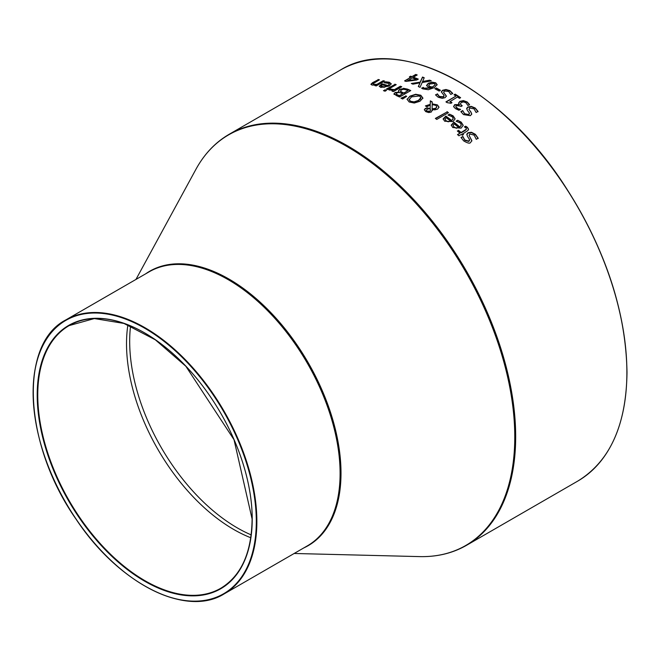 <?xml version="1.0" encoding="UTF-8"?>
<svg xmlns="http://www.w3.org/2000/svg" width="660" height="660" viewBox="0 0 660 660"><rect width="100%" height="100%" fill="white"/><g stroke="black" fill="none" stroke-linecap="round" stroke-linejoin="round"><path stroke-width="0.99" d="M411.865 83.721L420.337 82.121L422.515 77.368A236.923 136.785 60 0 1 424.091 78.02M418.44 86.592L420.024 82.813L412.929 84.166A237.32 137.016 -120 0 0 411.32 83.498L420.337 82.121M420.337 81.799L422.515 77.038A237.32 137.016 60 0 1 424.215 77.748L422.474 81.823L429.709 80.495A236.923 136.785 60 0 1 430.807 81.007M422.474 81.502L429.709 80.174A237.32 137.016 60 0 1 431.318 80.916L422.152 82.516L420.016 87.326A237.32 137.016 -120 0 0 418.316 86.534L420.024 82.813M457.652 120.277L461.224 122.158L463.213 125.326L461.101 128.139L452.743 127.529L451.25 125.045L453.956 122.199A237.32 137.016 60 0 1 459.772 126.885L460.985 125.845L461.051 124.08L460.004 122.884L456.192 121.234A237.32 137.016 -120 0 0 456.109 121.168L457.652 120.277L461.224 122.488L463.204 125.491M451.25 125.367L453.956 122.529A236.923 136.785 60 0 1 459.772 127.215L461.266 125.095M456.472 121.291L457.652 120.607M453.049 125.268L453.989 127.256L456.324 128.238L458.692 127.512A237.32 137.016 -120 0 0 454.261 123.915L453.049 125.268L453.989 126.926L456.324 128.238M456.324 127.908L458.692 127.512M466.793 134.714L468.039 133.064L471.43 132.594L475.365 134.64L478.162 138.55M461.126 137.692L462.784 136.736A236.923 136.785 60 0 1 462.891 136.826L464.797 140.341L468.864 141.454L469.606 140.184M469.07 135.226L471.867 140.968M462.784 136.397A237.32 137.016 60 0 1 462.891 136.496L464.797 140.002L468.864 141.116L469.499 139.417L467.437 136.331L466.843 134.104L468.039 132.726L471.43 132.256L475.365 134.302L478.162 138.212L476.297 139.293A237.32 137.016 -120 0 0 476.19 139.186L474.185 135.143L469.821 133.972L469.161 135.589L471.867 140.63L470.572 142.477C469.87 143.74 467.552 143.195 463.609 140.836L461.002 137.429L462.784 136.736M449.551 114.147L453.123 115.855L455.111 118.841L453.007 121.588L444.65 121.209L443.149 118.866L445.863 116.077A237.32 137.016 60 0 1 451.671 120.425L452.9 119.377L452.95 117.686L451.91 116.581L448.09 115.096A237.32 137.016 -120 0 0 448.008 115.038L449.551 114.147L453.123 116.185L455.111 119.006M443.149 119.188L445.863 116.399A236.923 136.785 60 0 1 451.671 120.755L453.164 118.676M448.387 115.145L449.551 114.477M444.956 119.039L445.888 120.928L448.231 121.811L450.598 121.044A237.32 137.016 -120 0 0 446.16 117.711L444.956 119.039L445.888 120.599L448.231 121.811M448.231 121.489L450.598 121.044M464.673 127.067L465.646 126.505L467.453 127.694L468.584 129.434M457.553 131.175L458.494 130.63A236.923 136.785 60 0 1 461.092 132.85L465.094 130.54L466.562 128.997M457.743 134.78L459.921 133.196A237.32 137.016 -120 0 0 457.322 130.977L458.494 130.63M458.494 130.3A237.32 137.016 60 0 1 461.092 132.52L466.521 129.096L465.861 127.776L464.459 126.976A237.32 137.016 -120 0 0 464.376 126.901L465.646 126.175L467.453 127.363L468.592 129.294L467.89 130.548L462.511 134.079A236.923 136.785 60 0 1 463.229 134.706M462.511 133.741A237.32 137.016 60 0 1 463.46 134.574L462.289 135.25A237.32 137.016 -120 0 0 461.34 134.417L458.931 135.811A237.32 137.016 -120 0 0 457.512 134.582L459.921 133.196M447.043 111.672A237.32 137.016 60 0 1 448.454 112.678L436.771 119.427A237.32 137.016 -120 0 0 435.353 118.42L447.043 112.002A236.923 136.785 60 0 1 448.206 112.827M435.608 118.602L447.043 112.002M425.667 106.07L430.254 104.354L430.337 101.145A236.923 136.785 60 0 1 432.242 102.292M424.339 109.915L425.221 108.817L427.177 108.207L430.163 108.562L430.246 105.022L426.863 106.796A237.32 137.016 -120 0 0 425.395 105.905L430.254 104.354M430.254 104.032L430.337 100.823A237.32 137.016 60 0 1 432.259 101.97L432.185 103.834L437.423 104.907L439.015 107.159L437.605 109.09L434.882 109.84L432.275 109.618L432.407 110.591M432.185 103.834L437.423 105.229L439.007 107.324M432.094 108.842L435.691 108.281L436.821 106.788L435.79 105.352L432.176 104.618L432.094 109.164L435.691 108.603L436.805 106.936M426.154 110.377L426.723 111.424L429.742 111.441L430.468 110.674L430.337 108.999L428.299 108.809L426.137 110.195L426.723 111.103L429.742 111.119L430.468 110.674L430.337 109.321M432.407 110.434L432.275 109.618L431.285 112.043L428.728 112.563L425.725 111.614L424.331 109.75L425.221 108.496L427.177 107.885L430.163 108.562M430.163 108.24L430.246 105.022M407.047 99.454L410.033 96.096L415.685 94.273L420.816 95.246L422.903 98.059L419.925 101.285L414.265 103.034L409.159 101.978L407.063 99.256L410.033 96.418L415.685 94.603L420.816 95.568L422.903 98.381M409.117 99.281L410.438 101.227L414.076 101.879L418.374 100.427L420.857 97.663L419.521 95.98L411.584 96.863L409.093 99.759M409.117 99.602L410.438 101.549L414.076 102.201L418.374 100.749L420.519 98.983L420.849 97.828M398.467 90.94L399.729 89.611L403.417 88.621L407.542 89.455A236.923 136.785 60 0 1 410.438 90.742M394.119 94.512L395.018 92.846L399.036 92.078L398.45 90.783L399.729 89.281L403.417 88.621M400.504 91.591L402.171 92.59A236.923 136.785 60 0 1 403.862 93.332L407.995 90.618A237.32 137.016 -120 0 0 406.791 90.09L403.78 89.273L401.338 89.875L400.504 91.591L400.397 91.039M396.182 94.273L397.922 95.312A236.923 136.785 60 0 1 399.349 95.939L402.616 93.728A237.32 137.016 -120 0 0 400.933 92.986L398.846 92.466L396.784 93.035L396.165 93.91M396.124 94.075L397.922 94.99A237.32 137.016 60 0 1 399.349 95.617L402.616 93.728M400.373 91.195L402.171 92.268A237.32 137.016 60 0 1 403.862 93.01L407.995 90.618M403.417 88.291L407.542 89.133A237.32 137.016 60 0 1 410.751 90.56L399.564 97.02A237.32 137.016 -120 0 0 396.602 95.7L393.954 93.72M394.119 94.182L395.018 92.515L398.986 92.103M405.669 95.84A237.32 137.016 60 0 1 406.684 96.319L402.658 98.992A237.32 137.016 -120 0 0 400.983 98.2L405.669 96.162A236.923 136.785 60 0 1 406.395 96.508M401.321 98.356L405.669 96.162M386.768 89.15L394.804 84.513A236.923 136.785 60 0 1 395.868 84.876M394.804 84.183A237.32 137.016 60 0 1 396.214 84.678L387.824 89.521A237.32 137.016 -120 0 0 386.405 89.034L394.804 84.513M390.53 89.075L394.424 89.644L400.381 86.204A237.32 137.016 60 0 1 401.791 86.757L393.401 91.6A237.32 137.016 -120 0 0 391.982 91.055L393.236 90.329L388.996 89.9L390.464 89.05A237.32 137.016 60 0 1 390.53 89.075L391.231 89.719L394.424 89.974L400.381 86.534A236.923 136.785 60 0 1 401.453 86.947M389.301 90.049L390.464 89.38M393.236 90.329L392.329 91.187M384.772 82.681L385.704 82.145L389.276 82.566L391.248 84.001M379.302 86.509L382.008 84.15A236.923 136.785 60 0 1 387.824 85.882L389.301 84.158M381.109 86.179L384.376 86.922L386.743 86.171A237.32 137.016 -120 0 0 382.313 84.826L381.109 85.94M381.109 86.27L382.041 87.12L384.376 87.252L386.743 86.171M387.824 85.552L389.045 84.62L389.103 83.49L384.244 82.723A237.32 137.016 -120 0 0 384.161 82.706L385.704 81.815L389.276 82.236L391.264 83.837L389.152 86.081L380.795 87.433L379.302 86.179L382.008 83.812A237.32 137.016 60 0 1 387.824 85.552L387.824 85.882M384.912 89.801A237.32 137.016 60 0 1 386.521 90.362L385.052 91.212A237.32 137.016 -120 0 0 383.443 90.651L384.912 90.131A236.923 136.785 60 0 1 386.166 90.569M383.807 90.775L384.912 90.131M370.945 84.43L378.04 79.835A236.923 136.785 60 0 1 379.038 80.05M375.226 85.668L375.754 85.025L372.042 85.074L370.912 84.266L372.595 82.64L378.04 79.835M378.04 79.497A237.32 137.016 60 0 1 379.459 79.81L373.065 83.713L373.75 84.719L376.942 84.67L383.221 81.048A236.923 136.785 60 0 1 384.236 81.312M373.065 83.713L373.75 84.381L376.942 84.34L383.221 80.71A237.32 137.016 60 0 1 384.632 81.081L376.233 85.932A237.32 137.016 -120 0 0 374.822 85.561L375.754 85.025M466.661 108.867L467.907 107.308L471.298 106.697L475.233 108.347L478.03 111.746M470.869 111.911L471.727 113.941L470.431 115.69L463.468 114.576L460.87 111.623L462.643 110.591A237.32 137.016 60 0 1 462.759 110.674L464.656 113.751L468.732 114.543L469.367 112.967L467.305 110.286L466.719 108.265L467.907 106.978L471.298 106.375L475.233 108.017L478.03 111.416L476.165 112.497A237.32 137.016 -120 0 0 476.058 112.406L474.053 108.842L469.689 108.009L469.037 109.527L470.869 111.911L471.727 114.271M468.938 109.205L470.869 112.241M462.759 110.674L464.656 114.081L468.732 114.873L469.474 113.668M462.643 110.591L462.643 110.921A236.923 136.785 60 0 1 462.759 111.004M461.002 111.87L462.643 110.921M455.722 106.681L456.753 108.224L460.441 109.626M460.325 103.851L461.62 105.658A236.923 136.785 60 0 1 462.008 105.938M458.584 103.43L459.871 101.689L463.378 100.922L467.173 102.275L469.54 104.907M453.618 106.854L454.69 104.965L459.368 104.899L458.584 103.026M458.584 103.1L459.871 101.368L463.378 100.6L467.173 101.953L469.54 104.577L467.948 105.493A237.32 137.016 -120 0 0 467.841 105.41L465.968 102.77L463.642 101.921L461.29 102.49L460.334 103.9L461.62 105.336A237.32 137.016 60 0 1 462.256 105.79L461.018 106.507A237.32 137.016 -120 0 0 460.515 106.144L456.365 105.608L455.738 106.73L458.708 109.18M458.708 108.85L460.441 109.304A237.32 137.016 60 0 1 460.531 109.37L458.947 110.286L455.342 108.562L453.618 106.524L454.69 104.635L459.368 104.577M449.955 101.335A237.32 137.016 60 0 1 451.984 102.688L450.962 103.282L447.092 102.638A237.32 137.016 -120 0 0 445.929 101.879L456.01 96.063A237.32 137.016 -120 0 0 454.022 94.784L455.169 94.124A237.32 137.016 60 0 1 460.622 97.697L459.484 98.356A237.32 137.016 -120 0 0 457.454 97.003L449.955 101.656A236.923 136.785 60 0 1 451.729 102.836M455.169 94.124L455.169 94.446A236.923 136.785 60 0 1 460.366 97.853M454.294 94.957L455.169 94.446M456.01 96.063L446.193 102.052M441.309 92.029L442.546 90.601L445.937 89.818L449.872 90.948L452.678 93.687M435.666 95.081L437.291 94.141A236.923 136.785 60 0 1 437.398 94.198L439.304 96.731L443.371 97.111L444.114 95.989M443.586 92.153L446.374 96.36M437.291 93.819A237.32 137.016 60 0 1 437.398 93.877L439.304 96.401L443.371 96.789L444.015 95.378L441.292 91.864L442.546 90.28L445.937 89.488L449.872 90.618L452.678 93.365L450.805 94.446A237.32 137.016 -120 0 0 450.697 94.38L448.693 91.426L444.337 91.039L443.668 92.383L446.374 96.038L445.079 97.655L442.225 98.332L438.116 97.21L435.509 94.842L437.291 94.141M436.227 87.945A237.32 137.016 60 0 1 440.459 90.272L439.106 91.055A237.32 137.016 -120 0 0 434.866 88.729L436.227 88.267A236.923 136.785 60 0 1 440.179 90.436M435.163 88.885L436.227 88.267M426.616 85.841L428.257 83.605L432.118 82.492L435.674 83.11L437.126 84.95M421.839 88.341L423.052 87.64A236.923 136.785 60 0 1 423.118 87.665L424.223 88.522L431.236 88.011L428.126 86.963L426.574 85.214M428.662 85.495L429.701 86.732L432.308 87.392L435.204 84.67M435.204 84.884L434.445 83.49L429.85 83.977L428.662 85.478L429.701 86.41L432.308 87.07L435.212 84.777M426.616 85.511L428.257 83.284L432.118 82.162L435.674 82.789L437.126 84.628L434.222 87.656L428.323 89.719L422.73 88.852L421.616 88.143L423.052 87.64M423.118 87.343L424.223 88.201L431.236 87.689M411.923 76.659L415.767 74.44A237.32 137.016 60 0 1 417.211 74.968L413.366 77.187A237.32 137.016 60 0 1 418.308 79.118L416.724 80.025L405.958 81.403A237.32 137.016 -120 0 0 404.58 80.9L410.718 77.36A237.32 137.016 -120 0 0 409.382 76.882L410.586 76.189A237.32 137.016 60 0 1 411.923 76.659L415.767 74.77A236.923 136.785 60 0 1 416.864 75.174M410.586 76.189L410.586 76.519A236.923 136.785 60 0 1 411.923 76.989M413.366 77.187L413.366 77.517A236.923 136.785 60 0 1 417.97 79.307M409.736 77.005L410.586 76.519M410.718 77.36L404.926 81.031M407.789 80.413L415.924 79.662L407.789 80.734L412.162 77.888A237.32 137.016 -120 0 1 415.924 79.332M577.731 481.107C609.914 461.398 626.332 425.131 627 372.306C625.886 310.571 605.105 248.341 564.663 185.625C501.064 86.938 398.17 33.784 340.411 70.051A237.32 137.016 60 0 1 523.289 133.633A237.32 137.016 60 0 1 626.885 372.463A237.32 137.016 60 0 1 577.731 481.107L466.529 545.308A237.32 137.016 -120 0 0 515.674 436.664A237.32 137.016 -120 0 0 412.087 197.835A237.32 137.016 -120 0 0 229.21 134.261C215.399 142.288 204.295 153.986 195.896 169.364A237.088 136.884 60 0 1 384.219 172.837A237.088 136.884 60 0 1 514.775 437.002A237.088 136.884 60 0 1 419.471 556.603L294.17 553.476M626.885 372.306A236.923 136.785 -120 0 0 626.885 372.141A236.923 136.785 -120 0 0 459.22 81.889M252.219 519.148A152.039 87.78 -120 0 0 90.956 318.533A152.039 87.78 -120 0 0 90.956 533.552A152.039 87.78 -120 0 0 252.219 519.148M252.219 518.983A151.643 87.557 60 0 1 220.811 588.241A151.643 87.557 60 0 1 69.168 500.692A151.643 87.557 60 0 1 69.168 325.586A151.643 87.557 60 0 1 144.853 333.011M256.303 521.507A157.814 91.113 60 0 1 88.91 536.456A157.814 91.113 60 0 1 88.91 313.269A157.814 91.113 60 0 1 256.303 521.507M127.883 324.901A151.643 87.557 -120 0 0 250.759 537.735M144.845 586.014A158.21 91.344 -120 0 0 224.095 593.934A158.21 91.344 -120 0 0 256.864 521.507A158.21 91.344 -120 0 0 187.803 362.282A158.21 91.344 -120 0 0 65.885 319.894A158.21 91.344 -120 0 0 33.115 392.486M340.098 473.451A158.21 91.344 60 0 1 307.329 545.878L224.095 593.934C186.029 617.752 118.718 583.704 76.222 519.404C23.727 444.898 18.356 344.14 65.885 319.894L149.119 271.837A158.21 91.344 60 0 1 271.037 314.226A158.21 91.344 60 0 1 340.098 473.451M251.155 534.872A152.328 87.945 60 0 1 130.564 325.999M303.773 547.932A158.45 91.476 -120 0 0 341.005 473.113A158.45 91.476 -120 0 0 269.016 310.728A158.45 91.476 -120 0 0 145.563 273.9M340.411 70.051L229.21 134.261M69.168 325.586L94.339 318.565L123.907 323.425L155.323 339.793L185.864 366.267L234.028 439.725L252.103 518.983C251.65 552.701 241.222 575.784 220.811 588.241M135.96 279.436L195.896 169.364M466.529 545.308C452.669 553.253 436.986 557.023 419.471 556.603"/></g></svg>
